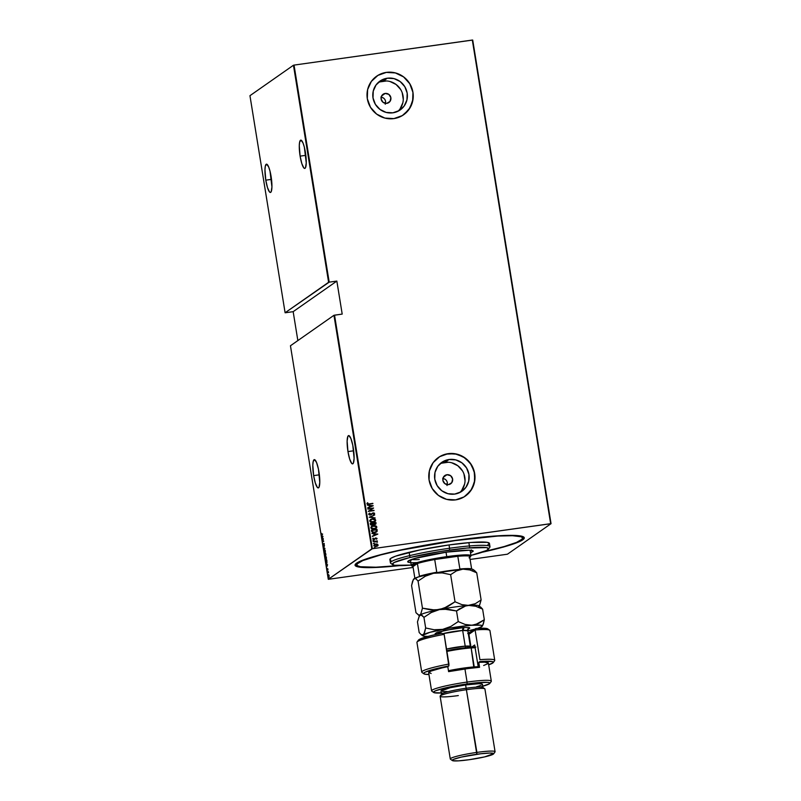 <?xml version="1.0" encoding="UTF-8"?>
<svg xmlns="http://www.w3.org/2000/svg" width="801" height="801" viewBox="0 0 801 801"><rect width="100%" height="100%" fill="white"/><g stroke="black" fill="none" stroke-linecap="round" stroke-linejoin="round"><path stroke-width="1.2" d="M522.082 537.301A84.035 8.471 170.8 0 0 522.342 536.38A84.035 8.471 -9.2 0 1 522.352 536.41L522.612 538.062A84.035 8.471 -9.2 0 1 483.664 551.719L504.169 546.552L516.535 542.397L522.282 539.033L522.172 537.371L520.92 536.74L512.55 535.719L497.902 536.049L455.268 540.575A84.035 8.471 -9.2 0 1 522.612 538.062M399.599 565.626A85.717 8.641 -9.2 0 1 355.354 564.264A85.717 8.641 -9.2 0 1 455.579 540.355A85.717 8.641 -9.2 0 1 523.704 537A85.717 8.641 -9.2 0 1 482.142 552.259L505.461 546.452L518.077 542.217L522.783 539.824L524.285 537.872L520.47 535.949L509.686 535.358L492.875 536.159L463.649 539.263L439.058 542.848L392.15 551.869L368.971 558.017L358.508 562.022L355.043 565.126L356.785 566.547L361.722 567.398L374.638 567.519L400.31 565.546M380.936 97.061L383.639 98.072L384.951 99.544L385.621 101.387L385.251 104.24L385.621 101.387L384.951 99.544L383.639 98.072L381.176 97.081M385.191 93.437A5.046 4.906 -125 0 1 388.885 102.518A5.046 4.906 -125 0 1 386.793 103.339L383.098 102.378L381.106 99.074L381.967 95.369L385.191 93.437L388.875 94.398L390.878 97.702L390.017 101.407L386.793 103.339A5.046 4.906 -125 0 1 383.098 94.258A5.046 4.906 -125 0 1 385.191 93.437L381.606 95.94L385.191 93.437M442.693 478.347L445.396 479.358L446.708 480.83L447.379 482.673L447.008 485.536L447.379 482.673L446.708 480.83L445.396 479.358L442.933 478.367M446.948 474.723A5.046 4.906 -125 0 1 450.633 483.804A5.046 4.906 -125 0 1 448.55 484.625L444.855 483.664L442.853 480.36L443.724 476.665L446.948 474.723L450.633 475.694L452.635 478.988L451.774 482.693L448.55 484.625A5.046 4.906 -125 0 1 444.855 475.544A5.046 4.906 -125 0 1 446.948 474.723L443.364 477.226L446.948 474.723M459.794 492.515A17.612 17.151 55 0 0 444.945 462.377L449.051 459.504A17.612 17.151 -125 0 1 461.957 491.233A17.612 17.151 -125 0 1 454.658 494.097L447.899 493.696L441.751 490.733L437.146 485.636L434.773 479.198L435.003 472.4L437.797 466.262L442.723 461.736L449.051 459.504L455.799 459.904L461.947 462.868L466.562 467.964L468.925 474.402L468.705 481.201L465.912 487.338L460.975 491.864L454.658 494.097A17.612 17.151 -125 0 1 441.751 462.377A17.612 17.151 -125 0 1 449.051 459.504L444.945 462.377A17.612 17.151 55 0 0 439.799 463.969M398.037 111.219A17.612 17.151 55 0 0 383.188 81.091L387.294 78.218A17.612 17.151 -125 0 1 400.2 109.937A17.612 17.151 -125 0 1 392.901 112.811L386.152 112.41L380.004 109.437L375.389 104.35L373.016 97.912L373.246 91.114L376.039 84.976L380.976 80.45L387.294 78.218L394.042 78.618L400.19 81.582L404.805 86.678L407.178 93.116L406.948 99.915L404.155 106.052L399.218 110.578L392.901 112.811A17.612 17.151 -125 0 1 379.994 81.081A17.612 17.151 -125 0 1 387.294 78.218L383.188 81.091A17.612 17.151 55 0 0 378.052 82.683M403.624 114.763L403.514 114.843A23.529 22.919 55 0 0 403.594 114.783A23.529 22.919 55 0 0 411.454 87.119A23.529 22.919 55 0 0 386.352 72.4L386.382 72.38A23.529 22.919 -125 0 1 411.484 87.099A23.529 22.919 -125 0 1 403.624 114.763A23.529 22.919 -125 0 1 393.872 118.598L402.312 115.614L408.91 109.567L412.635 101.377L412.946 92.285L409.772 83.684L403.614 76.886L395.404 72.911L386.382 72.38L377.942 75.364L371.344 81.422L367.619 89.612L367.309 98.693L370.483 107.294L376.64 114.102L384.85 118.067L393.872 118.598A23.529 22.919 -125 0 1 368.77 103.89A23.529 22.919 -125 0 1 376.63 76.215A23.529 22.919 -125 0 1 386.382 72.38L386.352 72.4A23.529 22.919 55 0 0 376.6 76.235A23.529 22.919 55 0 0 376.5 76.315L376.63 76.215M465.351 496.069L465.271 496.129A23.529 22.919 55 0 0 465.351 496.069A23.529 22.919 55 0 0 473.211 468.405A23.529 22.919 55 0 0 448.109 453.696L448.139 453.666A23.529 22.919 -125 0 1 473.241 468.385A23.529 22.919 -125 0 1 465.381 496.049A23.529 22.919 -125 0 1 455.629 499.884L464.069 496.9L470.658 490.853L474.392 482.663L474.703 473.571L471.529 464.97L465.371 458.172L457.151 454.207L448.139 453.666L439.689 456.66L433.101 462.708L429.376 470.898L429.066 479.979L432.24 488.58L438.397 495.388L446.608 499.353L455.629 499.884A23.529 22.919 -125 0 1 430.527 485.176A23.529 22.919 -125 0 1 438.387 457.501A23.529 22.919 -125 0 1 448.139 453.666L448.109 453.696A23.529 22.919 55 0 0 438.357 457.531L438.347 457.531A23.529 22.919 55 0 0 438.257 457.601M313.642 475.624L319.359 474.823L313.642 475.624A14.288 2.904 82 0 1 314.312 459.624A14.288 2.904 82 0 1 318.948 471.909A14.288 2.904 82 0 1 318.287 487.919A14.288 2.904 82 0 1 313.642 475.624L315.354 483.103L317.386 487.439L318.568 487.799L319.048 487.168L319.779 482.372L318.458 469.206L316.565 462.537L314.583 459.644L313.181 461.516L312.811 465.161L313.642 475.624M265.792 180.165L271.509 179.364L265.792 180.165A14.288 2.904 82 0 1 266.453 164.165A14.288 2.904 82 0 1 271.098 176.45A14.288 2.904 82 0 1 270.428 192.46A14.288 2.904 82 0 1 265.792 180.165L267.504 187.654L269.526 191.98L270.718 192.34L271.189 191.709L271.929 186.923L270.027 171.224L268.715 167.079L266.733 164.185L265.331 166.057L264.961 169.702L265.792 180.165M300.115 156.135L305.832 155.334L300.115 156.135A14.288 2.904 82 0 1 300.775 140.125A14.288 2.904 82 0 1 305.421 152.42A14.288 2.904 82 0 1 304.75 168.42A14.288 2.904 82 0 1 300.115 156.135L301.827 163.614L303.849 167.95L305.041 168.31L305.511 167.669L306.252 162.883L304.35 147.194L303.038 143.039L301.056 140.155L299.654 142.027L299.284 145.672L300.115 156.135M347.964 451.594L353.682 450.783L347.964 451.594A14.288 2.904 82 0 1 348.635 435.584A14.288 2.904 82 0 1 353.271 447.879A14.288 2.904 82 0 1 352.61 463.879A14.288 2.904 82 0 1 347.964 451.594L349.677 459.073L351.709 463.409L352.33 463.859L353.361 463.128L354.102 458.342L352.78 445.176L350.888 438.497L348.906 435.614L347.874 436.335L347.133 441.121L347.964 451.594M328.29 579.313L290.453 345.762L333.957 315.294L371.784 548.855L328.29 579.313L372.365 548.725L334.538 315.163L342.197 314.092L336.851 281.081L329.191 282.152L294.037 65.101L472.32 40.05L550.647 523.674L372.365 548.725L551.048 523.674L472.71 40.05L551.048 523.674L507.544 554.132L551.048 523.674L472.71 40.05L294.037 65.101L329.191 282.152L336.851 281.081L293.166 311.669L297.852 340.585L293.166 311.669L285.506 312.74L293.166 311.669L336.851 281.081L342.197 314.092L333.957 315.294L290.453 345.762L328.29 579.313L413.116 567.448L328.29 579.313M327.559 564.735L326.227 564.024L326.718 567.058L327.559 564.735L326.227 564.024L326.718 567.058L327.559 564.735M325.566 556.234L325.266 558.297L326.147 559.789L325.977 556.355L325.286 558.417L326.147 559.789L326.428 557.586L325.677 556.184M324.465 549.416L324.145 551.358L324.946 553.02L325.386 551.258L324.555 549.376L324.185 551.599L325.046 552.97L325.326 550.768L324.575 549.376M323.103 544.92L323.604 545.641L323.944 543.769L324.205 545.141L324.055 543.549L323.474 545.401L323.143 543.819L323.554 545.691L324.255 544.129L323.864 543.489L323.504 545.391L323.173 543.729L323.554 545.691M322.963 536.37L321.632 535.649L322.122 538.693L322.963 536.37L321.632 535.649L322.122 538.693L322.963 536.37M321.852 534.507L321.371 533.366L321.652 534.898L322.583 533.997L321.852 534.507L322.603 534.167L321.852 534.507L321.371 533.366L321.892 534.808L322.583 533.997L321.491 534.227M322.292 539.724L323.153 539.123L322.663 542.027L323.754 541.256L322.843 541.566L323.334 538.662L322.242 539.433L323.153 539.123L322.663 542.027L323.754 541.256L322.843 541.566L323.334 538.662L322.292 539.724M323.594 547.804L324.946 548.595L323.814 547.694L324.445 545.551L323.594 547.804L324.946 548.595L323.814 547.694L324.445 545.551L323.594 547.804M324.605 554.022L325.186 555.824L325.697 553.261L324.605 554.022L325.727 553.421L324.605 554.022L325.236 555.804L325.697 553.261L324.605 554.022M325.877 561.902L326.838 563.133L326.798 560.069L325.707 560.83L326.698 563.273L326.798 560.069L325.707 560.83L325.877 561.902M327.949 569.08L327.569 568.63L327.359 569.871L327.098 568.77L327.289 570.102L327.679 568.85L327.939 569.821L327.629 568.56L327.108 569.571L327.459 570.162L327.679 568.85L327.939 569.821L327.629 568.56M327.529 572.094L328.52 572.805L328.33 571.534L327.529 572.094L328.36 571.694L327.529 572.094L328.52 572.805L328.33 571.534L327.529 572.094M328.71 574.707L328.12 575.508L328.66 577.251L329.031 575.759L328.37 574.557L328.18 576.179L328.8 577.221L329.031 576.67L328.37 574.557M293.456 65.231L328.61 282.282L285.106 312.75L249.952 95.689L293.456 65.231L249.952 95.689L285.106 312.75L329.191 282.152L328.61 282.282L293.456 65.231M377.341 546.192L378.032 545.331L377.471 544.259L374.347 544.46L377.241 544.079L374.407 544.41L373.897 545.902L375.969 546.622L377.982 545.581L377.391 544.139L378.032 545.01L377.241 544.079L375.709 543.939L373.777 545.571L376.14 546.602L378.092 544.97L377.431 546.132M377.491 542.167L376.79 541.286L377.361 540.905L373.196 541.486L376.37 541.466L377.491 542.167L376.79 541.286L377.361 540.905L373.196 541.486L377.491 542.167M377.041 538.442L375.669 537.962L373.737 539.263L373.156 538.162L372.705 538.973L374.037 539.554L375.809 538.242L376.55 539.193L377.011 538.673L376.49 539.243L377.041 538.442L375.839 537.932L373.967 539.253L373.156 538.162L372.705 538.973L374.037 539.554L375.909 538.222L376.55 539.193L377.041 538.442M371.544 531.293L372.755 532.575L375.709 532.385L377.071 531.413L377.071 529.431L371.374 530.232L371.544 531.293L374.608 532.655L377.151 531.233L377.071 529.431L371.374 530.232L371.544 531.293M376.07 523.263L375.969 522.612L370.262 523.413L370.653 524.815L372.075 525.206L375.759 524.164L375.969 522.612L370.262 523.413L370.412 524.335L372.205 525.186L373.556 524.305L374.828 524.515L376.07 523.263L374.828 524.515M369.261 517.196L375.208 517.947L370.362 517.076L374.718 514.913L369.271 517.266L375.208 517.947L370.362 517.076L374.718 514.913L369.261 517.206M367.949 509.116L372.435 508.495L368.32 511.418L374.027 510.617L369.481 510.948L373.606 508.024L367.899 508.825L372.435 508.495L368.32 511.418L374.027 510.617L369.481 510.948L373.606 508.024L367.949 509.116M367.439 502.748L366.938 503.749L367.849 504.29L372.896 503.649L368.21 503.979L367.439 502.748L366.918 503.669L369.051 504.189L372.845 503.358L368.991 503.929L372.845 503.358L368.991 503.929L367.509 503.619L367.439 502.748M373.236 505.731L367.289 505.051L369.251 505.591L369.481 507.033L367.779 508.084L373.236 505.731L367.289 505.051L369.251 505.591L369.481 507.033L367.779 508.084L373.236 505.731M369.121 513.461L368.64 514.322L370.342 515.073L373.246 513.151L374.047 513.531L373.426 514.282L374.107 514.322L374.568 513.281L373.176 512.85L369.792 514.753L369.221 514.162L369.722 513.111L368.63 514.212L369.591 515.063L373.056 513.191L374.017 513.411L373.817 514.502L374.638 513.491L373.176 512.85L370.302 514.773L369.231 514.242L370.062 513.361L369.151 513.441M374.748 521.751L375.669 520.41L374.938 519.228L372.585 518.808L370.563 519.479L372.405 518.798L370.623 519.428L369.712 520.75L370.462 521.962L373.246 522.312L375.509 521.05L375.198 519.318L372.886 518.748L375.719 520.129L372.405 518.798L370.573 519.469L369.722 521L373.016 522.342L374.868 521.671L375.719 520.129L374.868 521.671M375.859 528.57L376.77 527.228L376.039 526.037L373.927 525.606L371.664 526.287L373.516 525.606L371.354 526.537L370.823 527.809L371.814 528.91L373.877 529.191L376.61 527.869L376.79 526.818L375.889 525.877L373.446 525.656L376.76 526.988L373.516 525.606L371.674 526.287L370.823 527.809L374.117 529.161L375.979 528.49L376.82 526.938L375.909 528.53M377.832 534.097L371.884 533.416L373.847 533.957L374.077 535.398L372.375 536.45L377.832 534.097L371.884 533.416L373.847 533.957L374.077 535.398L372.375 536.45L377.832 534.097M372.926 540.725L373.727 540.345L372.986 540.685L373.937 540.545L373.446 540.955M373.366 543.468L374.167 543.078L373.426 543.418L374.377 543.288L373.897 543.699M374.087 547.914L374.888 547.524L374.147 547.864L375.098 547.734L374.608 548.144M470.087 559.448L506.963 554.272L470.087 559.448M507.544 554.132L506.963 554.272L507.544 554.132M374.898 548.034L374.227 547.654M356.715 564.925L356.445 563.283A84.035 8.471 -9.2 0 1 356.445 563.253A84.035 8.471 170.8 0 0 356.986 564.044M503.398 547.123L502.878 546.893M502.938 546.843L503.889 546.713M465.912 495.669L471.859 488.98L474.773 480.44L474.192 471.348L470.207 463.078L463.429 456.9L454.888 453.756L445.887 454.117L439.659 456.68M404.155 114.383L410.102 107.694L413.016 99.154L412.915 92.305L409.742 83.704L403.584 76.906L395.374 72.941L386.352 72.4L377.912 75.394M386.573 80.951L379.914 81.892M400.049 108.926L402.843 102.788M403.283 99.414L402.192 92.666M400.7 89.552L396.084 84.465L389.937 81.492M448.33 462.247L441.661 463.178M461.807 490.212L464.6 484.084M465.041 480.7L463.949 473.952M462.447 470.838L457.842 465.751L451.694 462.778M367.849 502.918L367.449 503.659L368.991 503.929L367.639 503.909L367.749 503.038M367.729 507.774L369.481 507.033L367.729 507.774M367.299 505.101L373.176 505.771L367.299 505.101M369.982 506.843L369.792 505.701L369.982 506.843L372.075 505.962L369.982 506.843M372.145 505.922L370.042 506.793L369.792 505.701L372.145 505.922L370.042 506.793L369.862 505.661L372.145 505.922M367.909 508.855L373.606 508.024L367.909 508.855M369.421 510.998L373.977 510.317L369.421 510.998M368.31 511.348L372.435 508.495L368.31 511.348M369.722 513.111L369.171 514.282L370.062 513.361M369.471 513.251L369.992 513.401L369.171 514.282L370.242 514.813L371.594 513.872L369.872 514.823L369.171 514.282L369.712 513.561M372.335 513.171L370.843 514.572M374.317 514.142L374.177 513.03L372.275 513.211L374.638 513.491L373.757 514.552M373.817 514.502L374.638 513.491M374.047 513.531L373.426 514.282M372.545 513.471L373.246 513.151M371.354 514.663L372.054 514.012M372.235 513.781L372.805 513.301M370.302 517.116L375.138 517.937L370.302 517.116M372.906 522.092L370.643 521.621L370.412 520.199L370.953 519.659L370.242 520.95L372.906 522.092L374.357 521.561L372.906 522.092M370.663 519.909L372.455 519.088L375.128 520.219L374.417 521.521L372.966 522.052L370.242 520.95L371.704 519.268L374.237 519.268L375.148 520.32L374.568 521.411L371.033 521.801L370.292 520.8L371.023 519.619M375.659 524.234L375.909 522.653L370.272 523.453L375.969 522.612L374.768 524.555M373.496 524.345L373.096 524.875L373.496 524.345M372.205 525.186L373.556 524.305M372.896 524.495L372.255 524.905M372.095 524.935L371.133 524.685L370.833 523.674L372.095 524.935L373.026 524.204L372.095 524.935M374.708 524.265L373.546 523.293L374.708 524.265L375.439 523.443L374.708 524.265M375.429 522.993L374.778 524.224L373.576 523.494L375.429 522.993L374.778 524.224L373.606 523.253L375.429 522.993M373.016 523.333L372.165 524.895L370.903 524.114L373.016 523.333L372.165 524.895L371.193 524.635L370.903 523.624L373.016 523.333M375.499 523.393L374.778 524.224M374.007 528.91L371.744 528.43L371.764 526.718L371.344 527.759L374.007 528.91L375.459 528.38L374.007 528.91M371.764 526.718L373.566 525.907L376.24 527.038L375.519 528.34L374.067 528.86L371.344 527.759L372.054 526.477M375.609 528.27L372.135 528.61L371.394 527.519L372.125 526.427L375.539 526.177L376.25 527.238L375.519 528.34M376.49 532.004L377.011 529.471L371.374 530.262L377.071 529.431L376.51 531.994M376.54 531.974L377.151 531.233M376.08 531.804L373.046 532.335L371.944 530.482L376.54 529.801L376.049 531.824L374.498 532.405L376.53 531.183M376.59 531.133L374.558 532.355L372.375 531.814L374.558 532.355L373.396 532.355L372.065 530.843L372.305 531.854L371.944 530.482L376.54 529.801L376.009 531.854M372.325 536.139L374.077 535.398L372.325 536.139M371.894 533.466L377.762 534.137L371.894 533.466M374.578 535.208L374.387 534.067L374.578 535.208L376.67 534.327L374.578 535.208M376.73 534.287L374.638 535.158L374.387 534.067L376.73 534.287L374.638 535.158L374.447 534.027L376.73 534.287M375.839 538.272L374.598 539.383M374.347 539.113L373.266 539.133L373.096 538.202L373.907 539.303L374.718 538.662M375.208 538.142L376.971 538.482L375.078 538.232M373.737 540.845L373.126 540.425M373.196 541.516L377.361 540.905L373.196 541.516M376.73 541.326L377.431 542.217L376.73 541.326M374.177 543.589L373.426 543.418M376.029 546.352L374.488 546.012L374.457 544.85L374.227 545.541L376.029 546.352L377.011 545.992L376.029 546.352M377.581 545.04L376.09 546.302L374.227 545.541L375.749 544.229L377.531 545.441L375.028 546.222L374.277 545.361L374.988 544.47L376.51 544.229L377.581 545.04M373.086 524.164L372.165 524.895M322.212 534.768L321.702 534.237M322.453 536.249L321.682 535.979L322.453 536.249M322.763 536.55L322.433 537.421L322.242 536.28L322.943 536.53L322.433 537.421L322.242 536.28L322.763 536.55M322.593 539.514L323.324 538.853L322.593 539.514M323.173 541.516L323.734 541.126L323.173 541.516M323.504 545.391L323.214 544.85M323.544 544.81L323.834 545.341M323.994 544.41L324.185 543.448M324.255 544.129L323.864 543.489M323.884 545.641L323.424 544.88M324.906 548.345L323.614 547.874L324.906 548.345M324.836 552.63L324.185 551.599L324.555 549.766M324.515 549.716L325.236 552.159L324.996 552.68L324.295 551.509L324.515 549.716L325.336 550.848L325.146 552.66M324.755 554.933L325.236 555.804M325.566 555.754L325.076 554.893M324.836 554.682L325.196 555.504L324.765 554.242L325.326 554.132L325.386 555.483L324.765 554.242L325.296 553.942L325.356 555.704M325.637 553.631L325.657 554.853L325.637 553.631M325.647 554.032L325.977 554.813M325.166 554.632L325.516 555.463L325.617 554.743M325.677 554.823L325.316 554.082M325.937 559.438L325.657 556.575M325.617 556.535L326.367 558.768L326.097 559.488L325.396 558.327L325.617 556.535L326.438 557.656L326.337 559.478M326.057 560.92L326.828 560.229L326.057 560.92M326.488 562.933L325.867 561.05L326.858 560.43L326.928 562.943L325.867 561.05L326.738 560.45L326.858 562.642L326.117 562.422M326.978 562.933L326.448 562.372L326.648 562.983M327.048 564.615L326.277 564.345L327.048 564.615M327.349 564.925L327.028 565.786L326.838 564.645L327.539 564.895L327.028 565.786L326.838 564.645L327.349 564.925M327.108 569.571L327.459 570.162M327.789 570.122L327.439 569.531M327.709 569.831L327.209 569.501M327.849 572.204L328.43 572.024M329.131 577.181L328.5 576.129M328.78 576.9L328.26 575.218L329.011 575.649L328.78 576.9L328.28 576.109M328.6 576.059L329.081 576.88L328.6 576.059M328.53 574.828L328.911 575.669M329.231 575.619L328.54 574.838M334.538 315.163L372.365 548.725L371.784 548.855L333.957 315.294L334.538 315.163M488.41 549.186L489.801 547.283A50.423 5.076 170.8 0 0 449.561 548.244L449.511 550.107A48.741 4.916 -9.2 0 1 488.41 549.186A48.741 4.916 -9.2 0 1 470.788 555.453M419.253 559.519A30.248 3.044 -9.2 0 1 411.604 559.468M417.201 562.562A33.191 3.344 -9.2 0 1 407.699 561.751A33.191 3.344 -9.2 0 1 446.628 552.129L469.256 550.217L473.241 551.168L470.547 552.97M390.918 560.35L389.887 559.509L390.778 558.367L395.594 556.164L420.285 549.856L449.031 544.94L449.561 548.244A50.423 5.076 -9.2 0 1 489.972 546.733L489.441 543.438A50.423 5.076 170.8 0 0 449.031 544.94A50.423 5.076 170.8 0 0 389.897 559.559L390.427 562.863A50.423 5.076 -9.2 0 1 449.561 548.244L449.031 544.94L470.968 542.477L487.198 542.347L489.441 543.478L487.398 545.301M470.948 555.413L486.618 550.457L488.58 548.695L486.417 547.604L466.913 548.054L440.119 551.529L409.671 557.556L394.322 562.432L392.35 564.194L394.523 565.286L411.223 565.085M411.674 562.682L408.37 562.272L407.829 561.371L414.988 558.397L446.628 552.129A33.191 3.344 -9.2 0 1 473.231 551.138M397.987 565.596A84.035 8.471 -9.2 0 1 356.715 564.935A84.035 8.471 -9.2 0 1 455.268 540.575L400.029 550.317L380.585 554.943L362.793 560.59L357.046 563.954L357.166 565.626L360.45 566.738L375.909 567.198L397.987 565.596M409.882 560.129L411.273 560.209M470.147 550.497L471.489 549.897M449.561 548.244A50.423 5.076 170.8 0 0 390.768 563.323L392.68 564.695A48.741 4.916 -9.2 0 1 449.511 550.107L449.561 548.244M411.384 565.075A48.741 4.916 -9.2 0 1 392.68 564.695M469.066 557.816L470.898 556.064A30.248 3.044 170.8 0 0 446.748 556.645L446.728 557.576A29.407 2.964 -9.2 0 1 457.812 556.284A29.407 2.964 -9.2 0 1 469.556 556.184A29.407 2.964 -9.2 0 1 470.197 557.015A29.407 2.964 -9.2 0 1 469.756 557.416M410.382 559.929L411.273 565.416A30.248 3.044 -9.2 0 1 446.748 556.645L446.037 552.219L446.748 556.645A30.248 3.044 -9.2 0 1 470.998 555.734L470.107 550.257M470.197 557.015L469.556 556.184A29.407 2.964 170.8 0 0 457.812 556.284L434.713 559.529L436.765 572.234A29.407 2.964 170.8 0 0 419.464 576.219L417.411 563.514L419.464 576.219A29.407 2.964 -9.2 0 1 436.765 572.234L434.713 559.529A29.407 2.964 170.8 0 0 417.411 563.514L412.986 566.607L414.868 578.272L412.986 566.607L417.411 563.514L412.745 565.406L412.235 566.107L412.986 566.607A29.407 2.964 -9.2 0 1 412.435 566.377A29.407 2.964 -9.2 0 1 417.411 563.514A29.407 2.964 -9.2 0 1 434.713 559.529L457.812 556.284L434.713 559.529A29.407 2.964 -9.2 0 1 446.728 557.576L446.748 556.645A30.248 3.044 170.8 0 0 411.474 565.686L412.435 566.377M471.619 568.9L469.556 556.184L471.619 568.9A29.407 2.964 170.8 0 0 459.874 568.99A29.407 2.964 -9.2 0 1 471.619 568.9M457.812 556.284L459.874 568.99L457.812 556.284M431.148 673.491L428.725 672.409L430.958 671.088L448.87 665.941L444.144 634.342L441.731 633.281A35.294 3.554 170.8 0 0 418.442 640.109L417.061 642.012A36.976 3.725 -9.2 0 1 444.144 634.342A36.976 3.725 170.8 0 0 416.931 642.412L421.747 672.119A36.976 3.725 -9.2 0 1 448.95 664.049L444.144 634.342L441.731 633.281L431.759 635.443L421.326 638.487L418.412 640.68M489.822 683.413L491.213 681.511A30.248 3.044 170.8 0 0 467.073 682.082L467.023 683.954A28.576 2.884 -9.2 0 1 489.822 683.413A28.576 2.884 -9.2 0 1 482.773 686.237M458.312 695.568A22.688 2.283 -9.2 0 1 440.2 695.999A22.688 2.283 -9.2 0 1 466.733 689.671A22.688 2.283 -9.2 0 1 484.765 688.78L482.853 687.418A21.006 2.113 170.8 0 0 466.152 688.239L476.845 754.262A21.006 2.113 -9.2 0 1 493.616 753.861A21.006 2.113 -9.2 0 1 469.046 759.728L484.595 756.905L493.686 753.651L490.112 753.04L480.75 753.761L461.306 757.085L453.726 759.268L452.575 759.859L452.635 760.68L458.392 760.86L469.046 759.728A21.006 2.113 -9.2 0 1 452.355 760.549A21.006 2.113 -9.2 0 1 476.845 754.262L476.895 752.399A22.688 2.283 -9.2 0 1 495.078 751.718L484.915 688.99A22.688 2.283 170.8 0 0 466.733 689.671A22.688 2.283 170.8 0 0 440.129 696.249L450.282 758.968A22.688 2.283 -9.2 0 1 476.895 752.399L466.152 688.239A21.006 2.113 -9.2 0 1 482.993 687.608L482.462 684.314A21.006 2.113 170.8 0 0 465.621 684.935L466.152 688.239L465.621 684.935L478.878 683.714L482.032 683.984L482.092 684.805M493.616 753.861L494.998 751.969A22.688 2.283 170.8 0 0 476.895 752.399A22.688 2.283 170.8 0 0 450.432 759.178L452.355 760.549M470.237 668.204L448.6 671.638L464.93 668.885L467.073 682.082A30.248 3.044 -9.2 0 1 491.313 681.18L488.38 663.028A30.248 3.044 170.8 0 0 478.768 662.347L479.569 667.303A30.248 3.044 170.8 0 0 464.93 668.885A30.248 3.044 170.8 0 0 448.6 671.649L447.799 666.692A30.248 3.044 170.8 0 0 428.645 672.7L431.589 690.852A30.248 3.044 -9.2 0 1 467.073 682.082L464.93 668.885L479.569 667.303L478.768 662.347L484.685 662.177L488.37 663.018M489.932 630.587A36.976 3.725 170.8 0 0 475.103 629.986L479.919 659.704A36.976 3.725 -9.2 0 1 494.748 660.304L489.932 630.587M469.466 668.284A22.688 2.283 -9.2 0 0 448.6 671.638L447.799 666.692L448.87 665.941L433.972 669.236L425.111 672.189L423.929 672.97L424.45 674.082L428.946 674.512A35.294 3.554 -9.2 0 1 423.909 673.831A35.294 3.554 -9.2 0 1 448.87 665.941L448.95 664.049A36.976 3.725 170.8 0 0 421.997 672.47L423.909 673.831M488.67 664.83L493.216 662.627L492.325 661.576L484.124 661.316L479.839 661.596L478.768 662.347L479.839 661.596A35.294 3.554 -9.2 0 1 493.226 662.607A35.294 3.554 -9.2 0 1 488.67 664.83M488.069 663.568L483.664 665.501M487.979 629.125L485.686 628.344L475.954 628.475L467.724 633.511M481.812 686.497L489.421 683.774L489.771 682.863L487.699 682.372L477.226 682.752L461.516 684.785L445.877 687.799L435.584 690.762L433.631 691.904L434.092 692.685L441.922 692.925M447.158 691.533L442.613 691.563M440.981 691.013L450.072 687.759L465.621 684.935A21.006 2.113 170.8 0 0 440.981 691.033L441.521 694.327A21.006 2.113 -9.2 0 1 466.152 688.239A21.006 2.113 170.8 0 0 441.591 694.097L440.2 695.999M480.94 685.396L476.495 686.807M468.245 633.341A17.642 1.782 170.8 0 0 470.277 632.45L468.915 634.322L470.277 632.45L475.954 628.475L475.103 629.986A36.976 3.725 -9.2 0 1 489.681 630.247L487.769 628.885A35.294 3.554 170.8 0 0 475.954 628.475L475.103 629.986L468.915 634.322A15.97 1.612 -9.2 0 1 468.445 634.592A15.97 1.612 170.8 0 0 468.915 634.322L471.008 647.218L468.915 634.322L475.103 629.986L479.919 659.704A36.976 3.725 170.8 0 1 494.618 660.705L493.226 662.607M478.307 667.383L474.673 644.995L471.539 647.188L474.673 644.995L478.307 667.383M467.073 682.082A30.248 3.044 170.8 0 0 431.789 691.133L433.711 692.505A28.576 2.884 -9.2 0 1 467.023 683.954L467.073 682.082M441.291 692.955A28.576 2.884 -9.2 0 1 433.711 692.505M471.168 647.929A23.529 2.373 -9.2 0 1 475.123 647.749A23.529 2.373 170.8 0 0 471.168 647.929L473.872 667.784L474.242 666.913A23.529 2.373 -9.2 0 1 478.197 666.732A23.529 2.373 170.8 0 0 474.242 666.913L471.168 647.929A23.529 2.373 170.8 0 0 446.908 651.423A23.529 2.373 -9.2 0 1 471.168 647.929L470.487 647.258L471.168 647.929M475.013 647.088A22.688 2.283 170.8 0 0 470.487 647.258L446.788 650.692A22.688 2.283 170.8 0 1 470.487 647.258L475.854 647.108M436.895 634.032L443.744 630.567L463.889 627.533A2.523 1.672 -94.1 0 0 462.668 630.467L442.713 633.701A15.129 1.522 170.8 0 1 462.668 630.467L465.201 646.147A2.523 1.672 -94.1 0 0 465.882 647.679A2.523 1.672 85.9 0 1 465.201 646.147A15.129 1.522 -9.2 0 1 470.367 646.467L470.648 647.248M468.575 628.725L467.834 630.777L470.367 646.467L465.201 646.147A15.129 1.522 -9.2 0 0 446.527 649.07L465.201 646.147L462.668 630.467A2.523 1.672 85.9 0 1 463.889 627.533L469.296 627.553L469.786 628.174L467.644 629.185M467.834 630.777A15.129 1.522 170.8 0 0 462.668 630.467L467.834 630.777M478.177 607.008L478.628 606.798A30.248 3.044 -9.2 0 0 479.048 606.407A30.248 3.044 -9.2 0 0 468.815 605.446L461.897 604.645L455.028 601.781L450.633 574.657L456.44 570.893L462.938 569.141L469.867 569.942L476.725 572.805L474.623 570.602L476.725 572.805L481.121 599.929L476.725 572.805L469.867 569.942L462.938 569.141A30.248 3.044 170.8 0 0 433.601 573.256L442.172 572.895L450.633 574.657L455.028 601.781L443.714 608.39L435.213 610.072L422.457 608.169L418.062 581.055L425.401 576.199L433.601 573.256A30.248 3.044 170.8 0 0 414.077 578.722L415.949 578.833L418.062 581.055L422.457 608.169L420.755 614.097L419.063 615.298L415.969 612.715L411.574 585.591L412.605 581.196L414.077 578.722A30.248 3.044 170.8 0 0 413.646 579.113A30.248 3.044 170.8 0 0 413.606 579.173M479.298 606.057L481.121 599.929L475.323 603.694L468.815 605.446L461.897 604.645L455.028 601.781L447.689 606.627L439.489 609.571L430.918 609.931L422.457 608.169L420.755 614.097L419.063 615.298M413.276 579.664L411.574 585.591L415.969 612.715L419.634 616.029M419.394 615.609L417.461 621.906L419.173 632.52L421.296 634.732L419.173 632.52L417.461 621.906L419.544 615.428L421.827 615.148L423.939 617.361L431.278 612.515L439.489 609.571A30.248 3.044 170.8 0 0 419.954 615.038A30.248 3.044 170.8 0 0 419.534 615.428A30.248 3.044 170.8 0 0 419.494 615.488A30.248 3.044 -9.2 0 1 419.954 615.038A30.248 3.044 -9.2 0 1 439.489 609.571A30.248 3.044 -9.2 0 1 468.815 605.446L475.744 606.257L482.613 609.12L478.948 605.796A30.248 3.044 170.8 0 0 468.815 605.446A30.248 3.044 170.8 0 0 439.489 609.571L448.059 609.211L456.52 610.973L465.481 606.027L468.815 605.446L475.744 606.257L482.613 609.12L484.325 619.734L475.373 624.68L450.332 627.994L429.897 632.329L422.678 635.323L424.29 636.264L427.904 636.415A30.248 3.044 -9.2 0 1 422.838 635.844A30.248 3.044 -9.2 0 1 423.168 634.843L421.146 634.632L422.838 635.844M479.409 605.876L481.121 599.929L475.323 603.694L465.481 606.027L459.323 608.91L456.52 610.973L458.242 621.586L450.903 626.432L442.693 629.376A30.248 3.044 -9.2 0 1 472.029 625.261A30.248 3.044 -9.2 0 1 482.252 626.222A30.248 3.044 -9.2 0 1 481.832 626.602L482.282 625.721L480.71 625.191L470.297 625.291L465.101 624.45L458.242 621.586L450.903 626.432L442.693 629.376L434.122 629.746L425.661 627.974L424.63 632.379L423.168 634.843A30.248 3.044 -9.2 0 1 442.693 629.376L434.122 629.746L425.661 627.974L423.939 617.361L431.278 612.515L439.489 609.571L443.754 609.07L456.52 610.973L458.242 621.586L465.101 624.45L472.029 625.261L478.527 623.498L484.325 619.734L482.613 609.12L480.51 606.918M413.516 579.293L414.968 578.472L415.949 578.833L418.062 581.055L425.401 576.199L433.601 573.256L442.172 572.895L450.633 574.657L456.44 570.893L462.938 569.141L433.601 573.256L418.452 576.91L413.596 579.203M474.623 570.602L473.071 569.491A30.248 3.044 170.8 0 0 462.938 569.141L471.619 569.07L473.201 569.601L472.74 570.482M474.983 629.155A30.248 3.044 -9.2 0 1 467.854 630.908L475.093 629.125M477.446 628.425L481.832 626.602A30.248 3.044 -9.2 0 1 477.626 628.364M438.748 634.032L435.123 633.641L437.346 632.259L454.648 628.595L463.889 627.533L463.198 630.427M481.391 626.813L483.293 624.159L484.325 619.734L482.613 625.691L480.92 626.863M419.153 615.979L420.845 614.778L423.939 617.361L425.661 627.974L423.959 633.911L422.267 635.103M448.45 670.727A23.529 2.373 -9.2 0 1 474.242 666.913A23.529 2.373 170.8 0 0 448.45 670.727M468.875 542.647L469.716 547.814M409.151 552.32L409.982 557.446M436.615 633.901L437.166 634.212"/></g></svg>
